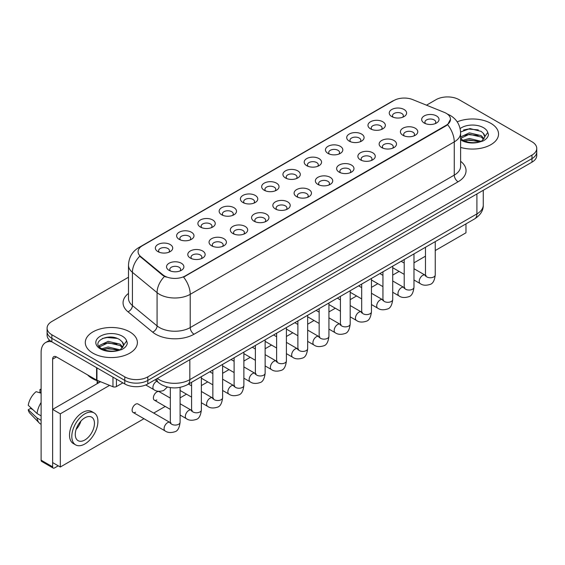 <?xml version="1.0" encoding="UTF-8"?>
<svg xmlns="http://www.w3.org/2000/svg" width="565" height="565" viewBox="0 0 565 565"><rect width="100%" height="100%" fill="white"/><g stroke="black" fill="none" stroke-linecap="round" stroke-linejoin="round"><path stroke-width="0.85" d="M370.52 128.855L370.52 128.855A8.687 5.014 180 0 1 370.52 121.765A8.687 5.014 180 0 1 382.802 121.765A8.687 5.014 180 0 1 382.802 128.855A8.687 5.014 180 0 1 370.52 128.855M381.375 129.519A5.431 3.136 0 0 0 382.088 127.972A5.431 3.136 0 0 0 380.499 125.755A5.431 3.136 0 0 0 374.581 125.077A5.431 3.136 0 0 0 371.233 127.972A5.431 3.136 0 0 0 371.947 129.519M349.255 141.13L349.255 141.13A8.687 5.014 180 0 1 349.255 134.039A8.687 5.014 180 0 1 361.536 134.039A8.687 5.014 180 0 1 361.536 141.13A8.687 5.014 180 0 1 349.255 141.13M360.117 141.801A5.431 3.136 0 0 0 360.823 140.247A5.431 3.136 0 0 0 359.234 138.03A5.431 3.136 0 0 0 353.323 137.351A5.431 3.136 0 0 0 349.968 140.247A5.431 3.136 0 0 0 350.681 141.801M327.997 153.412L327.997 153.412A8.687 5.014 180 0 1 327.997 146.321A8.687 5.014 180 0 1 340.278 146.321A8.687 5.014 180 0 1 340.278 153.412A8.687 5.014 180 0 1 327.997 153.412M338.852 154.076A5.431 3.136 0 0 0 339.565 152.522A5.431 3.136 0 0 0 337.976 150.304A5.431 3.136 0 0 0 332.058 149.626A5.431 3.136 0 0 0 328.71 152.522A5.431 3.136 0 0 0 329.423 154.076M306.731 165.686L306.731 165.686A8.687 5.014 180 0 1 306.731 158.596A8.687 5.014 180 0 1 319.013 158.596A8.687 5.014 180 0 1 319.013 165.686A8.687 5.014 180 0 1 306.731 165.686M317.594 166.35A5.431 3.136 0 0 0 318.3 164.796A5.431 3.136 0 0 0 316.711 162.579A5.431 3.136 0 0 0 310.799 161.901A5.431 3.136 0 0 0 307.445 164.796A5.431 3.136 0 0 0 308.158 166.35M285.473 177.961L285.473 177.961A8.687 5.014 180 0 1 285.473 170.87A8.687 5.014 180 0 1 297.755 170.87A8.687 5.014 180 0 1 297.755 177.961A8.687 5.014 180 0 1 285.473 177.961M296.328 178.625A5.431 3.136 0 0 0 297.042 177.071A5.431 3.136 0 0 0 295.453 174.86A5.431 3.136 0 0 0 289.534 174.175A5.431 3.136 0 0 0 286.187 177.071A5.431 3.136 0 0 0 286.9 178.625M264.208 190.236L264.208 190.236A8.687 5.014 180 0 1 264.208 183.145A8.687 5.014 180 0 1 276.49 183.145A8.687 5.014 180 0 1 276.49 190.236A8.687 5.014 180 0 1 264.208 190.236M275.07 190.899A5.431 3.136 0 0 0 275.777 189.346A5.431 3.136 0 0 0 274.187 187.135A5.431 3.136 0 0 0 268.276 186.45A5.431 3.136 0 0 0 264.921 189.346A5.431 3.136 0 0 0 265.635 190.899M242.95 202.51L242.95 202.51A8.687 5.014 180 0 1 242.95 195.419A8.687 5.014 180 0 1 255.232 195.419A8.687 5.014 180 0 1 255.232 202.51A8.687 5.014 180 0 1 242.95 202.51M253.805 203.174A5.431 3.136 0 0 0 254.518 201.627A5.431 3.136 0 0 0 252.929 199.41A5.431 3.136 0 0 0 247.011 198.732A5.431 3.136 0 0 0 243.663 201.627A5.431 3.136 0 0 0 244.37 203.174M221.685 214.785L221.685 214.785A8.687 5.014 180 0 1 221.685 207.694A8.687 5.014 180 0 1 233.966 207.694A8.687 5.014 180 0 1 233.966 214.785A8.687 5.014 180 0 1 221.685 214.785M232.54 215.449A5.431 3.136 0 0 0 233.253 213.902A5.431 3.136 0 0 0 231.664 211.684A5.431 3.136 0 0 0 225.753 211.006A5.431 3.136 0 0 0 222.398 213.902A5.431 3.136 0 0 0 223.111 215.449M200.427 227.059L200.427 227.059A8.687 5.014 180 0 1 200.427 219.969A8.687 5.014 180 0 1 212.708 219.969A8.687 5.014 180 0 1 212.708 227.059A8.687 5.014 180 0 1 200.427 227.059M211.282 227.723A5.431 3.136 0 0 0 211.995 226.177A5.431 3.136 0 0 0 210.406 223.959A5.431 3.136 0 0 0 204.488 223.281A5.431 3.136 0 0 0 201.14 226.177A5.431 3.136 0 0 0 201.846 227.723M179.162 239.334L179.162 239.334A8.687 5.014 180 0 1 179.162 232.243A8.687 5.014 180 0 1 191.443 232.243A8.687 5.014 180 0 1 191.443 239.334A8.687 5.014 180 0 1 179.162 239.334M190.017 240.005A5.431 3.136 0 0 0 190.73 238.451A5.431 3.136 0 0 0 189.141 236.234A5.431 3.136 0 0 0 183.222 235.556A5.431 3.136 0 0 0 179.875 238.451A5.431 3.136 0 0 0 180.588 240.005M157.903 251.616L157.903 251.616A8.687 5.014 180 0 1 157.903 244.525A8.687 5.014 180 0 1 170.178 244.525A8.687 5.014 180 0 1 170.178 251.616A8.687 5.014 180 0 1 157.903 251.616M168.758 252.28A5.431 3.136 0 0 0 169.472 250.726A5.431 3.136 0 0 0 167.876 248.508A5.431 3.136 0 0 0 161.964 247.83A5.431 3.136 0 0 0 158.61 250.726A5.431 3.136 0 0 0 159.323 252.28M391.785 116.581L391.785 116.581A8.687 5.014 180 0 1 391.785 109.49A8.687 5.014 180 0 1 404.067 109.49A8.687 5.014 180 0 1 404.067 116.581A8.687 5.014 180 0 1 391.785 116.581M402.64 117.245A5.431 3.136 0 0 0 403.354 115.698A5.431 3.136 0 0 0 401.757 113.48A5.431 3.136 0 0 0 395.846 112.802A5.431 3.136 0 0 0 392.498 115.698A5.431 3.136 0 0 0 393.205 117.245M402.951 135.303L402.951 135.303A8.687 5.014 180 0 1 402.951 128.213A8.687 5.014 180 0 1 415.233 128.213A8.687 5.014 180 0 1 415.233 135.303A8.687 5.014 180 0 1 402.951 135.303M413.806 135.967A5.431 3.136 0 0 0 414.519 134.421A5.431 3.136 0 0 0 412.93 132.203A5.431 3.136 0 0 0 407.012 131.525A5.431 3.136 0 0 0 403.664 134.421A5.431 3.136 0 0 0 404.378 135.967M381.686 147.578L381.686 147.578A8.687 5.014 180 0 1 381.686 140.487A8.687 5.014 180 0 1 393.967 140.487A8.687 5.014 180 0 1 393.967 147.578A8.687 5.014 180 0 1 381.686 147.578M392.548 148.249A5.431 3.136 0 0 0 393.254 146.695A5.431 3.136 0 0 0 391.665 144.478A5.431 3.136 0 0 0 385.754 143.8A5.431 3.136 0 0 0 382.399 146.695A5.431 3.136 0 0 0 383.112 148.249M360.428 159.86L360.428 159.86A8.687 5.014 180 0 1 360.428 152.769A8.687 5.014 180 0 1 372.709 152.769A8.687 5.014 180 0 1 372.709 159.86A8.687 5.014 180 0 1 360.428 159.86M371.283 160.524A5.431 3.136 0 0 0 371.996 158.97A5.431 3.136 0 0 0 370.407 156.752A5.431 3.136 0 0 0 364.489 156.074A5.431 3.136 0 0 0 361.141 158.97A5.431 3.136 0 0 0 361.854 160.524M339.162 172.134L339.162 172.134A8.687 5.014 180 0 1 339.162 165.044A8.687 5.014 180 0 1 351.444 165.044A8.687 5.014 180 0 1 351.444 172.134A8.687 5.014 180 0 1 339.162 172.134M350.025 172.798A5.431 3.136 0 0 0 350.731 171.244A5.431 3.136 0 0 0 349.142 169.027A5.431 3.136 0 0 0 343.23 168.349A5.431 3.136 0 0 0 339.876 171.244A5.431 3.136 0 0 0 340.589 172.798M317.904 184.409L317.904 184.409A8.687 5.014 180 0 1 317.904 177.318A8.687 5.014 180 0 1 330.186 177.318A8.687 5.014 180 0 1 330.186 184.409A8.687 5.014 180 0 1 317.904 184.409M328.759 185.073A5.431 3.136 0 0 0 329.473 183.519A5.431 3.136 0 0 0 327.884 181.309A5.431 3.136 0 0 0 321.965 180.623A5.431 3.136 0 0 0 318.618 183.519A5.431 3.136 0 0 0 319.324 185.073M296.639 196.684L296.639 196.684A8.687 5.014 180 0 1 296.639 189.593A8.687 5.014 180 0 1 308.921 189.593A8.687 5.014 180 0 1 308.921 196.684A8.687 5.014 180 0 1 296.639 196.684M307.494 197.347A5.431 3.136 0 0 0 308.207 195.794A5.431 3.136 0 0 0 306.618 193.583A5.431 3.136 0 0 0 300.707 192.898A5.431 3.136 0 0 0 297.352 195.794A5.431 3.136 0 0 0 298.066 197.347M275.381 208.958L275.381 208.958A8.687 5.014 180 0 1 275.381 201.867A8.687 5.014 180 0 1 287.663 201.867A8.687 5.014 180 0 1 287.663 208.958A8.687 5.014 180 0 1 275.381 208.958M286.236 209.622A5.431 3.136 0 0 0 286.949 208.075A5.431 3.136 0 0 0 285.36 205.858A5.431 3.136 0 0 0 279.442 205.18A5.431 3.136 0 0 0 276.094 208.075A5.431 3.136 0 0 0 276.801 209.622M254.116 221.233L254.116 221.233A8.687 5.014 180 0 1 254.116 214.142A8.687 5.014 180 0 1 266.398 214.142A8.687 5.014 180 0 1 266.398 221.233A8.687 5.014 180 0 1 254.116 221.233M264.971 221.897A5.431 3.136 0 0 0 265.684 220.35A5.431 3.136 0 0 0 264.095 218.132A5.431 3.136 0 0 0 258.177 217.454A5.431 3.136 0 0 0 254.829 220.35A5.431 3.136 0 0 0 255.542 221.897M232.858 233.507L232.858 233.507A8.687 5.014 180 0 1 232.858 226.417A8.687 5.014 180 0 1 245.132 226.417A8.687 5.014 180 0 1 245.132 233.507A8.687 5.014 180 0 1 232.858 233.507M243.713 234.171A5.431 3.136 0 0 0 244.426 232.625A5.431 3.136 0 0 0 242.83 230.407A5.431 3.136 0 0 0 236.919 229.729A5.431 3.136 0 0 0 233.564 232.625A5.431 3.136 0 0 0 234.277 234.171M211.593 245.782L211.593 245.782A8.687 5.014 180 0 1 211.593 238.691A8.687 5.014 180 0 1 223.874 238.691A8.687 5.014 180 0 1 223.874 245.782A8.687 5.014 180 0 1 211.593 245.782M222.448 246.453A5.431 3.136 0 0 0 223.161 244.899A5.431 3.136 0 0 0 221.572 242.682A5.431 3.136 0 0 0 215.653 242.004A5.431 3.136 0 0 0 212.306 244.899A5.431 3.136 0 0 0 213.019 246.453M190.327 258.064A8.687 5.014 180 0 1 190.327 258.057A8.687 5.014 180 0 1 190.327 250.973A8.687 5.014 180 0 1 202.609 250.973A8.687 5.014 180 0 1 202.609 258.057A8.687 5.014 180 0 1 190.327 258.064M201.189 258.728A5.431 3.136 0 0 0 201.896 257.174A5.431 3.136 0 0 0 200.307 254.956A5.431 3.136 0 0 0 194.395 254.278A5.431 3.136 0 0 0 191.041 257.174A5.431 3.136 0 0 0 191.754 258.728M169.069 270.338L169.069 270.338A8.687 5.014 180 0 1 169.069 263.248A8.687 5.014 180 0 1 181.351 263.248A8.687 5.014 180 0 1 181.351 270.338A8.687 5.014 180 0 1 169.069 270.338M179.924 271.002A5.431 3.136 0 0 0 180.638 269.449A5.431 3.136 0 0 0 179.049 267.231A5.431 3.136 0 0 0 173.13 266.553A5.431 3.136 0 0 0 169.783 269.449A5.431 3.136 0 0 0 170.496 271.002M424.209 123.029L424.209 123.029A8.687 5.014 180 0 1 424.209 115.938A8.687 5.014 180 0 1 436.491 115.938A8.687 5.014 180 0 1 436.491 123.029A8.687 5.014 180 0 1 424.209 123.029M435.071 123.693A5.431 3.136 0 0 0 435.777 122.146A5.431 3.136 0 0 0 434.188 119.928A5.431 3.136 0 0 0 428.277 119.25A5.431 3.136 0 0 0 424.922 122.146A5.431 3.136 0 0 0 425.636 123.693M444.245 112.357A14.655 8.461 180 0 1 446.202 113.304A14.655 8.461 180 0 1 450.496 119.286A14.655 8.461 180 0 1 446.202 125.268L185.228 275.939A14.655 8.461 180 0 1 162.861 274.809L140.734 256.567A14.655 8.461 180 0 1 138.079 251.715A14.655 8.461 180 0 1 142.373 245.733L393.876 100.528A14.655 8.461 180 0 1 412.648 99.581L444.245 112.357M490.914 123.382A26.054 15.043 0 0 0 457.198 121.842A26.054 15.043 0 0 1 490.914 123.382A26.054 15.043 0 0 1 498.549 134.018A26.054 15.043 0 0 0 490.914 123.382M129.766 331.888A26.054 15.043 0 0 0 101.375 328.632A26.054 15.043 0 0 0 85.294 342.524A26.054 15.043 0 0 0 92.921 353.16A26.054 15.043 0 0 0 121.32 356.423A26.054 15.043 0 0 0 137.401 342.524A26.054 15.043 0 0 0 129.766 331.888A26.054 15.043 0 0 0 101.375 328.632A26.054 15.043 0 0 0 85.294 342.524A26.054 15.043 0 0 0 92.921 353.16A26.054 15.043 0 0 0 121.32 356.423A26.054 15.043 0 0 0 137.401 342.524A26.054 15.043 0 0 0 129.766 331.888M450.496 119.286L447.621 124.674L446.202 125.705L183.576 277.118A18.998 10.968 60 0 1 190.214 294.33A21.71 12.536 180 0 1 159.514 294.33A21.71 12.536 180 0 1 157.077 292.656L132.422 272.33A21.71 12.536 180 0 1 128.495 265.14L128.495 298.377A21.71 12.536 0 0 0 132.422 305.566L157.077 325.899A21.71 12.536 0 0 0 159.514 327.573A21.71 12.536 0 0 0 190.214 327.573L454.26 175.122A21.71 12.536 0 0 0 460.623 166.258L460.623 133.022A21.71 12.536 180 0 1 454.26 141.886A18.998 10.968 -120 0 0 447.621 124.674M128.495 277.231L51.86 321.478A16.286 9.4 0 0 0 47.093 328.124L47.093 335.214A16.286 9.4 0 0 0 51.86 341.86L124.78 383.96L124.78 380.415A16.286 9.4 0 0 0 147.804 380.415L531.983 158.617A16.286 9.4 0 0 0 536.75 151.971A16.286 9.4 0 0 1 531.983 158.617L147.804 380.415A16.286 9.4 0 0 1 124.78 380.415L51.86 338.315L124.78 380.415L124.78 376.869A16.286 9.4 0 0 0 147.804 376.869L531.983 155.071A16.286 9.4 0 0 0 536.75 148.425A16.286 9.4 0 0 0 531.983 141.773L459.063 99.673A16.286 9.4 0 0 0 436.032 99.673L426.497 105.182M47.093 331.669A16.286 9.4 0 0 0 51.86 338.315A16.286 9.4 0 0 1 47.093 331.669M166.152 277.118L162.861 275.452L139.746 256.206A18.998 12.705 129.5 0 0 132.422 272.33L132.422 305.566A5.431 3.63 -50.5 0 1 127.98 311.795A27.141 15.665 180 0 1 128.495 293.405M460.623 147.409A26.054 15.043 0 0 0 498.549 134.018A26.054 15.043 0 0 1 460.623 147.409M47.093 328.124A16.286 9.4 0 0 0 51.86 334.77L124.78 376.869M124.78 383.96A16.286 9.4 0 0 0 147.804 383.96L531.983 162.162A16.286 9.4 0 0 0 536.75 155.516L536.75 148.425M460.623 138.404L462.657 140.049C467.41 142.627 473.018 143.284 479.494 142.02L482.941 141.017C486.253 139.315 488.096 137.196 488.457 134.647L487.779 132.45L484.763 136.681A12.268 7.084 0 0 0 483.379 133.411L481.182 131.405L470.009 128.559L460.595 131.991M484.579 137.521L481.585 141.137M463.025 140.261L469.317 138.482L481.295 141.342M478.131 141.109L468.35 140.268L464.465 140.975L469.317 139.887L479.932 141.928M460.623 136.963L469.317 132.853L481.168 135.628L484.021 138.595M460.623 138.369L469.317 134.258L481.168 137.034L483.548 139.265M483.379 133.411L484.756 136.85M463.547 129.992L468.35 129.018L478.251 129.886M464.451 135.353L468.35 134.647L478.131 135.48M87.554 374.877A27.141 15.665 0 0 0 92.159 378.423A27.141 15.665 0 0 0 100.499 381.707M123.438 346.027L123.615 345.187A12.268 7.084 0 0 0 122.231 341.917L120.034 339.911C108.72 331.909 89.877 342.355 101.509 348.556C106.262 351.133 111.877 351.79 118.346 350.526L121.793 349.523C125.105 347.821 126.948 345.702 127.309 343.153L126.631 340.956L120.437 349.643M101.877 348.767L108.169 346.988L120.154 349.848M116.983 349.615L107.202 348.774L103.317 349.481L108.169 348.393L118.791 350.434M99.122 346.493L99.496 345.434L108.169 341.359L120.02 344.134L122.873 347.101M99.461 346.896L108.169 342.771L120.02 345.54L122.4 347.772M122.231 341.917L123.608 345.356M102.399 338.499L107.202 337.524L117.103 338.393M103.303 343.859L107.202 343.153L116.983 343.986M116.432 379.143L116.432 386.566L122.859 382.858M51.676 341.754A21.71 12.536 -120 0 0 45.61 342.56A21.71 12.536 -120 0 0 41.111 352.496L41.111 460.185L52.63 466.838L52.63 359.149A5.431 3.136 60 0 1 53.753 356.663A5.431 3.136 60 0 1 56.465 356.932L96.594 380.097L96.594 367.688M52.63 466.838A2.712 1.568 120 0 0 53.188 468.074L41.676 461.428A2.712 1.568 -60 0 1 41.111 460.185M53.188 468.074A2.712 1.568 120 0 0 54.544 467.94L58.23 465.814M97.145 383.699L97.145 380.697M116.432 386.566A2.712 1.568 180 0 1 112.958 386.743L96.954 380.273A2.712 1.568 180 0 1 96.594 380.097M180.094 387.357L180.094 422.253C179.423 427.924 177.664 431.095 174.825 431.759C170.792 433.009 167.544 432.726 165.093 430.918A4.887 2.818 -60 0 1 164.344 426.999A4.887 2.818 -60 0 1 167.537 422.698A4.887 2.818 -60 0 1 167.749 422.578A4.887 2.818 -60 0 1 169.973 422.458L138.008 403.996A4.887 2.818 120 0 0 135.565 404.236A4.887 2.818 120 0 0 132.372 408.544A4.887 2.818 120 0 0 133.121 412.457A4.887 2.818 120 0 0 135.565 412.217M170.326 398.106L159.266 391.722A4.887 2.818 120 0 0 156.823 391.962A4.887 2.818 120 0 0 153.638 396.27A4.887 2.818 120 0 0 154.386 400.182A4.887 2.818 120 0 0 156.823 399.942M435.241 250.542L465.97 232.801L465.97 223.888M109.582 385.379L60.3 413.834L60.3 467.015L143.955 418.714M153.729 413.072L165.22 406.44M180.094 397.852L186.485 394.165M201.359 385.577L207.743 381.891M222.617 373.303L229.009 369.609M243.882 361.028L250.267 357.334M265.14 348.746L271.532 345.06M286.406 336.472L292.79 332.785M307.664 324.197L314.055 320.51M328.929 311.922L335.313 308.236M350.187 299.648L356.579 295.961M371.452 287.373L377.837 283.687M392.717 275.099L399.102 271.405M413.976 262.824L425.466 256.185M100.556 381.728L52.63 409.399L52.63 462.58L60.3 467.015M60.3 413.834L52.63 409.399M444.923 236.036A18.454 10.657 120 0 0 446.011 235.464A18.454 10.657 120 0 0 447.099 234.779M84.863 439.98A13.567 7.832 120 0 0 93.726 428.023A13.567 7.832 120 0 0 91.65 417.147A13.567 7.832 120 0 0 84.863 417.825A13.567 7.832 120 0 0 76 429.781A13.567 7.832 120 0 0 78.083 440.651A13.567 7.832 120 0 0 84.863 439.98M76.098 429.464A13.567 7.832 120 0 0 80.965 421.024M41.111 389.801L39.96 389.455L39.96 392.181L41.111 392.845M94.094 412.916L91.791 411.588A18.454 10.657 120 0 0 82.561 412.507A18.454 10.657 120 0 0 70.505 428.764A18.454 10.657 120 0 0 73.337 443.553L75.639 444.881A18.454 10.657 120 0 0 84.863 443.97A18.454 10.657 120 0 0 96.919 427.705A18.454 10.657 120 0 0 94.094 412.916A18.454 10.657 120 0 0 84.863 413.834A18.454 10.657 120 0 0 72.807 430.092A18.454 10.657 120 0 0 75.639 444.881M41.111 402.492A17.91 10.34 120 0 0 37.036 413.524L28.25 405.303A14.111 8.15 120 0 1 36.125 391.665L41.111 393.184M41.111 415.882L37.036 413.524M33.003 409.752L30.609 408.375L28.25 409.738L37.036 417.959L41.111 420.311M37.036 417.959A17.91 10.34 120 0 0 39.246 422.959A17.91 10.34 120 0 0 40.602 424.025L41.111 424.322M41.111 389.13A14.111 8.15 120 0 0 39.96 389.455M28.25 409.738A14.111 8.15 120 0 0 29.917 413.248L39.246 422.959M185.228 275.939L185.228 276.377M162.861 274.809L162.861 275.452M140.734 256.567L140.734 257.209M446.202 125.268L446.202 125.705M194.056 334.219A5.431 3.136 60 0 1 190.214 327.573L190.214 294.33L454.26 141.886L454.26 175.122A5.431 3.136 60 0 0 458.102 181.775L194.056 334.219A27.141 15.665 180 0 1 155.672 334.219A27.141 15.665 180 0 1 152.635 332.128L127.98 311.795M460.623 133.022C460.256 125.218 456.824 119.363 450.326 115.465L447.586 114.13A18.998 8.899 112 0 0 447.332 114.031M140.756 246.841A18.998 10.968 -120 0 0 138.792 247.583C132.295 251.482 128.862 257.329 128.495 265.14M138.792 247.583L392.28 101.227A18.998 10.968 60 0 1 393.72 100.619M164.479 276.462A18.998 12.705 129.5 0 0 157.077 292.656L157.077 325.899A5.431 3.63 -50.5 0 1 152.635 332.128M460.623 161.293A27.141 15.665 180 0 1 458.102 181.775M147.804 376.869L147.804 383.96M531.983 155.071L531.983 162.162M51.86 334.77L51.86 341.86M157.331 378.465A21.71 12.536 0 0 0 159.125 379.645A21.71 12.536 0 0 0 189.833 379.645L476.909 213.902A21.71 12.536 0 0 0 483.266 205.038C483.421 210.427 480.554 215.039 474.657 218.867L187.58 384.61A10.855 6.264 60 0 0 189.833 379.645L189.833 359.7M476.909 193.957L476.909 213.902A10.855 6.264 60 0 1 474.657 218.867M156.738 378.804A10.855 7.26 129.5 0 0 158.68 382.752L155.071 379.772M435.241 241.629L435.241 274.95A4.887 2.818 180 0 1 433.581 277.062A4.887 2.818 180 0 1 426.9 276.942A4.887 2.818 180 0 1 425.466 274.95L425.311 276.002L425.749 275.642M435.241 274.95C434.57 280.621 432.811 283.785 429.965 284.449C425.932 285.699 422.691 285.417 420.233 283.609A4.887 2.818 -60 0 1 419.484 279.696A4.887 2.818 -60 0 1 422.677 275.388A4.887 2.818 -60 0 1 422.895 275.275A4.887 2.818 -60 0 1 425.12 275.148L426.109 275.536M413.976 253.904L413.976 287.225A4.887 2.818 180 0 1 412.323 289.337A4.887 2.818 180 0 1 405.635 289.216A4.887 2.818 180 0 1 404.208 287.225L404.053 288.277L404.484 287.917M413.976 287.225C413.305 292.896 411.553 296.06 408.707 296.731C404.674 297.974 401.425 297.699 398.975 295.883A4.887 2.818 -60 0 1 398.226 291.971A4.887 2.818 -60 0 1 401.418 287.663A4.887 2.818 -60 0 1 401.63 287.55A4.887 2.818 -60 0 1 403.855 287.423L404.851 287.818M392.717 266.179L392.717 299.499A4.887 2.818 180 0 1 391.058 301.611A4.887 2.818 180 0 1 384.377 301.491A4.887 2.818 180 0 1 382.943 299.499L382.788 300.552L383.225 300.192M392.717 299.499C392.046 305.171 390.288 308.342 387.442 309.006C383.409 310.249 380.167 309.973 377.71 308.158A4.887 2.818 -60 0 1 376.961 304.245A4.887 2.818 -60 0 1 380.153 299.944A4.887 2.818 -60 0 1 380.372 299.824A4.887 2.818 -60 0 1 382.597 299.697L383.586 300.093M371.452 278.453L371.452 311.774A4.887 2.818 180 0 1 369.8 313.886A4.887 2.818 180 0 1 363.111 313.766A4.887 2.818 180 0 1 361.685 311.774L361.522 312.826L361.96 312.466M371.452 311.774C370.781 317.445 369.023 320.616 366.184 321.28C362.144 322.53 358.902 322.248 356.451 320.433A4.887 2.818 -60 0 1 355.703 316.52A4.887 2.818 -60 0 1 358.888 312.219A4.887 2.818 -60 0 1 359.107 312.099A4.887 2.818 -60 0 1 361.332 311.972L362.327 312.367M350.187 290.735L350.187 324.049A4.887 2.818 180 0 1 348.534 326.167A4.887 2.818 180 0 1 341.853 326.04A4.887 2.818 180 0 1 340.42 324.049L340.264 325.101L340.702 324.741M350.187 324.049C349.523 329.72 347.765 332.891 344.918 333.555C340.886 334.805 337.644 334.522 335.186 332.714A4.887 2.818 -60 0 1 334.438 328.795A4.887 2.818 -60 0 1 337.63 324.494A4.887 2.818 -60 0 1 337.849 324.374A4.887 2.818 -60 0 1 340.074 324.254L341.062 324.642M487.779 132.45A15.523 8.962 0 0 0 483.471 127.683A15.523 8.962 0 0 0 460.122 128.601M460.623 139.795A15.523 8.962 0 0 0 461.513 140.36A15.523 8.962 0 0 0 479.494 142.02M126.631 340.956A15.523 8.962 0 0 0 122.323 336.189A15.523 8.962 0 0 0 100.365 336.189A15.523 8.962 0 0 0 100.365 348.866A15.523 8.962 0 0 0 118.346 350.526M52.63 359.149L56.465 356.932M96.954 367.9L96.954 380.273M112.958 386.743L112.958 377.138M328.929 303.01L328.929 336.323A4.887 2.818 180 0 1 327.276 338.442A4.887 2.818 180 0 1 320.588 338.322A4.887 2.818 180 0 1 319.161 336.323L318.999 337.383L319.437 337.015M328.929 336.323C328.258 341.995 326.499 345.166 323.66 345.829C319.621 347.079 316.379 346.797 313.928 344.989A4.887 2.818 -60 0 1 313.18 341.069A4.887 2.818 -60 0 1 316.365 336.768A4.887 2.818 -60 0 1 316.584 336.648A4.887 2.818 -60 0 1 318.808 336.528L319.804 336.917M307.664 315.284L307.664 348.598A4.887 2.818 180 0 1 306.011 350.717A4.887 2.818 180 0 1 299.33 350.597A4.887 2.818 180 0 1 297.896 348.598L297.741 349.657L298.179 349.297M307.664 348.598C307 354.269 305.241 357.44 302.395 358.104C298.362 359.354 295.114 359.072 292.663 357.264A4.887 2.818 -60 0 1 291.914 353.351A4.887 2.818 -60 0 1 295.107 349.043A4.887 2.818 -60 0 1 295.326 348.923A4.887 2.818 -60 0 1 297.55 348.803L298.539 349.191M286.406 327.559L286.406 360.873A4.887 2.818 180 0 1 284.753 362.991A4.887 2.818 180 0 1 278.065 362.871A4.887 2.818 180 0 1 276.631 360.873L276.476 361.932L276.914 361.572M286.406 360.873C285.735 366.551 283.976 369.715 281.137 370.379C277.097 371.629 273.856 371.346 271.398 369.538A4.887 2.818 -60 0 1 270.649 365.626A4.887 2.818 -60 0 1 273.841 361.318A4.887 2.818 -60 0 1 274.06 361.204A4.887 2.818 -60 0 1 276.285 361.077L277.281 361.466M265.14 339.833L265.14 373.154A4.887 2.818 180 0 1 263.488 375.266A4.887 2.818 180 0 1 256.8 375.146A4.887 2.818 180 0 1 255.373 373.154L255.218 374.207L255.655 373.846M265.14 373.154C264.469 378.825 262.718 381.989 259.872 382.653C255.839 383.903 252.59 383.621 250.14 381.813A4.887 2.818 -60 0 1 249.391 377.9A4.887 2.818 -60 0 1 252.583 373.592A4.887 2.818 -60 0 1 252.795 373.479A4.887 2.818 -60 0 1 255.027 373.352L256.016 373.74M243.882 352.108L243.882 385.429A4.887 2.818 180 0 1 242.223 387.541A4.887 2.818 180 0 1 235.541 387.421A4.887 2.818 180 0 1 234.108 385.429L233.952 386.481L234.39 386.121M243.882 385.429C243.211 391.1 241.453 394.264 238.607 394.935C234.574 396.178 231.332 395.903 228.874 394.088A4.887 2.818 -60 0 1 228.126 390.175A4.887 2.818 -60 0 1 231.318 385.867A4.887 2.818 -60 0 1 231.537 385.754A4.887 2.818 -60 0 1 233.762 385.627L234.75 386.022M222.617 364.383L222.617 397.704A4.887 2.818 180 0 1 220.964 399.815A4.887 2.818 180 0 1 214.276 399.695A4.887 2.818 180 0 1 212.85 397.704L212.694 398.756L213.125 398.396M222.617 397.704C221.946 403.375 220.195 406.546 217.348 407.21C213.316 408.453 210.067 408.177 207.616 406.362A4.887 2.818 -60 0 1 206.868 402.45A4.887 2.818 -60 0 1 210.06 398.148A4.887 2.818 -60 0 1 210.272 398.028A4.887 2.818 -60 0 1 212.496 397.901L213.492 398.297M201.359 376.657L201.359 409.978A4.887 2.818 180 0 1 199.699 412.09A4.887 2.818 180 0 1 193.018 411.97A4.887 2.818 180 0 1 191.584 409.978L191.429 411.03L191.867 410.67M201.359 409.978C200.688 415.649 198.929 418.82 196.083 419.484C192.051 420.734 188.809 420.452 186.351 418.637A4.887 2.818 -60 0 1 185.603 414.724A4.887 2.818 -60 0 1 188.795 410.423A4.887 2.818 -60 0 1 189.014 410.303A4.887 2.818 -60 0 1 191.238 410.176L192.227 410.571M180.094 422.253A4.887 2.818 180 0 1 178.441 424.372A4.887 2.818 180 0 1 171.753 424.244A4.887 2.818 180 0 1 170.326 422.253L170.171 423.305L170.602 422.945M145.756 384.963L153.92 389.68A4.887 2.818 -60 0 1 153.172 385.768A4.887 2.818 -60 0 1 156.364 381.46A4.887 2.818 -60 0 1 156.583 381.34A4.887 2.818 -60 0 1 156.837 381.227M392.28 101.227L395.761 99.609M187.58 384.61C178.851 389.002 170.114 389.002 161.378 384.61L158.68 382.752M483.266 205.038L483.266 190.285M420.233 283.609L413.976 279.993M404.208 274.357L392.717 267.718M425.466 247.272L425.466 274.95M425.12 275.148L413.976 268.714M404.208 263.071L401.15 261.312M398.975 295.883L392.717 292.267M382.943 286.632L371.452 279.993M404.208 259.547L404.208 287.225M403.855 287.423L392.717 280.989M382.943 275.353L379.892 273.587M377.71 308.158L371.452 304.549M361.685 298.906L350.187 292.267M382.943 271.822L382.943 299.499M382.597 299.697L371.452 293.263M361.685 287.627L358.627 285.862M356.451 320.433L350.187 316.824M340.42 311.181L328.929 304.549M361.685 284.096L361.685 311.774M361.332 311.972L350.187 305.538M340.42 299.902L337.362 298.136M335.186 332.714L328.929 329.098M319.161 323.455L307.664 316.824M340.42 296.371L340.42 324.049M340.074 324.254L328.929 317.82M319.161 312.177L316.103 310.411M45.61 342.56L49.614 340.243M313.928 344.989L307.664 341.373M297.896 335.73L286.406 329.098M319.161 308.645L319.161 336.323M318.808 336.528L307.664 330.094M297.896 324.451L294.838 322.686M292.663 357.264L286.406 353.648M276.631 348.005L265.14 341.373M297.896 320.92L297.896 348.598M297.55 348.803L286.406 342.369M276.631 336.726L273.58 334.96M271.398 369.538L265.14 365.922M255.373 360.286L243.882 353.648M276.631 333.202L276.631 360.873M276.285 361.077L265.14 354.643M255.373 349.001L252.315 347.235M250.14 381.813L243.882 378.197M234.108 372.561L222.617 365.922M255.373 345.476L255.373 373.154M255.027 373.352L243.882 366.918M234.108 361.275L231.057 359.517M228.874 394.088L222.617 390.472M212.85 384.836L201.359 378.197M234.108 357.751L234.108 385.429M233.762 385.627L222.617 379.193M212.85 373.557L209.792 371.791M207.616 406.362L201.359 402.753M191.584 397.11L180.094 390.472M212.85 370.026L212.85 397.704M212.496 397.901L201.359 391.467M191.584 385.831L188.533 384.066M186.351 418.637L180.094 415.028M170.326 409.385L154.386 400.182M191.584 382.3L191.584 409.978M191.238 410.176L180.094 403.742M165.093 430.918L133.121 412.457M170.326 387.604L170.326 422.253M169.973 422.458L170.969 422.846M97.145 381.975L98.642 382.837M153.92 389.68C156.328 391.481 159.57 391.764 163.652 390.521L167.417 387.032"/></g></svg>
